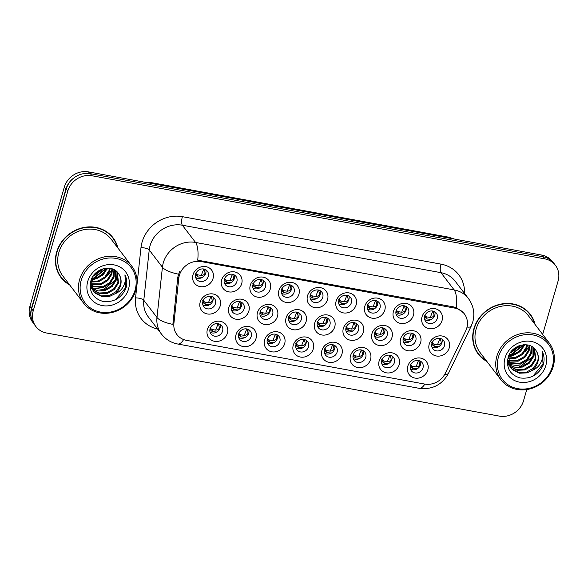 <?xml version="1.0" encoding="UTF-8"?>
<svg xmlns="http://www.w3.org/2000/svg" width="588" height="588" viewBox="0 0 588 588"><rect width="100%" height="100%" fill="white"/><g stroke="black" fill="none" stroke-linecap="round" stroke-linejoin="round"><path stroke-width="0.88" d="M227.416 333.146A10.797 9.753 -37.4 0 1 214.51 341.29A10.797 9.753 -37.4 0 1 207.373 329.471A10.797 9.753 -37.4 0 1 220.279 321.32A10.797 9.753 -37.4 0 1 227.416 333.146M210.078 328.78A6.747 6.093 142.6 0 0 210.982 334.028A6.747 6.093 142.6 0 0 217.391 336.057A6.747 6.093 142.6 0 0 222.602 331.073A6.747 6.093 142.6 0 0 221.698 325.825A6.747 6.093 142.6 0 0 215.289 323.797A6.747 6.093 142.6 0 0 210.078 328.78M313.294 348.904A10.797 9.753 -37.4 0 1 300.394 357.048A10.797 9.753 -37.4 0 1 293.258 345.229A10.797 9.753 -37.4 0 1 306.157 337.086A10.797 9.753 -37.4 0 1 313.294 348.904M295.962 344.539A6.747 6.093 142.6 0 0 296.866 349.786A6.747 6.093 142.6 0 0 303.276 351.822A6.747 6.093 142.6 0 0 308.487 346.839A6.747 6.093 142.6 0 0 307.583 341.584A6.747 6.093 142.6 0 0 301.166 339.555A6.747 6.093 142.6 0 0 295.962 344.539M341.922 354.16A10.797 9.753 -37.4 0 1 329.023 362.304A10.797 9.753 -37.4 0 1 321.886 350.485A10.797 9.753 -37.4 0 1 334.785 342.334A10.797 9.753 -37.4 0 1 341.922 354.16M324.591 349.794A6.747 6.093 142.6 0 0 325.487 355.042A6.747 6.093 142.6 0 0 331.904 357.07A6.747 6.093 142.6 0 0 337.115 352.094A6.747 6.093 142.6 0 0 336.211 346.839A6.747 6.093 142.6 0 0 329.794 344.811A6.747 6.093 142.6 0 0 324.591 349.794M370.55 359.415A10.797 9.753 -37.4 0 1 357.651 367.559A10.797 9.753 -37.4 0 1 350.514 355.74A10.797 9.753 -37.4 0 1 363.413 347.589A10.797 9.753 -37.4 0 1 370.55 359.415M353.219 355.049A6.747 6.093 142.6 0 0 354.116 360.297A6.747 6.093 142.6 0 0 360.532 362.326A6.747 6.093 142.6 0 0 365.743 357.342A6.747 6.093 142.6 0 0 364.839 352.094A6.747 6.093 142.6 0 0 358.423 350.066A6.747 6.093 142.6 0 0 353.219 355.049M284.666 343.649A10.797 9.753 -37.4 0 1 271.766 351.8A10.797 9.753 -37.4 0 1 264.629 339.974A10.797 9.753 -37.4 0 1 277.529 331.83A10.797 9.753 -37.4 0 1 284.666 343.649M267.334 339.283A6.747 6.093 142.6 0 0 268.238 344.539A6.747 6.093 142.6 0 0 274.647 346.567A6.747 6.093 142.6 0 0 279.859 341.584A6.747 6.093 142.6 0 0 278.955 336.336A6.747 6.093 142.6 0 0 272.545 334.3A6.747 6.093 142.6 0 0 267.334 339.283M256.037 338.401A10.797 9.753 -37.4 0 1 243.138 346.545A10.797 9.753 -37.4 0 1 236.001 334.719A10.797 9.753 -37.4 0 1 248.908 326.575A10.797 9.753 -37.4 0 1 256.037 338.401M238.706 334.028A6.747 6.093 142.6 0 0 239.61 339.283A6.747 6.093 142.6 0 0 246.019 341.312A6.747 6.093 142.6 0 0 251.23 336.329A6.747 6.093 142.6 0 0 250.326 331.081A6.747 6.093 142.6 0 0 243.917 329.052A6.747 6.093 142.6 0 0 238.706 334.028M399.178 364.67A10.797 9.753 -37.4 0 1 386.279 372.814A10.797 9.753 -37.4 0 1 379.142 360.988A10.797 9.753 -37.4 0 1 392.042 352.844A10.797 9.753 -37.4 0 1 399.178 364.67M381.847 360.297A6.747 6.093 142.6 0 0 382.744 365.552A6.747 6.093 142.6 0 0 389.16 367.581A6.747 6.093 142.6 0 0 394.372 362.598A6.747 6.093 142.6 0 0 393.468 357.35A6.747 6.093 142.6 0 0 387.051 355.321A6.747 6.093 142.6 0 0 381.847 360.297M427.807 369.918A10.797 9.753 -37.4 0 1 414.907 378.069A10.797 9.753 -37.4 0 1 407.771 366.243A10.797 9.753 -37.4 0 1 420.67 358.099A10.797 9.753 -37.4 0 1 427.807 369.918M410.475 365.552A6.747 6.093 142.6 0 0 411.372 370.808A6.747 6.093 142.6 0 0 417.789 372.836A6.747 6.093 142.6 0 0 423 367.853A6.747 6.093 142.6 0 0 422.096 362.605A6.747 6.093 142.6 0 0 415.679 360.569A6.747 6.093 142.6 0 0 410.475 365.552M220.228 305.804A10.797 9.753 -37.4 0 1 207.329 313.955A10.797 9.753 -37.4 0 1 200.192 302.129A10.797 9.753 -37.4 0 1 213.091 293.985A10.797 9.753 -37.4 0 1 220.228 305.804M202.897 301.438A6.747 6.093 142.6 0 0 203.801 306.693A6.747 6.093 142.6 0 0 210.21 308.722A6.747 6.093 142.6 0 0 215.421 303.739A6.747 6.093 142.6 0 0 214.517 298.491A6.747 6.093 142.6 0 0 208.108 296.455A6.747 6.093 142.6 0 0 202.897 301.438M248.856 311.059A10.797 9.753 -37.4 0 1 235.957 319.203A10.797 9.753 -37.4 0 1 228.82 307.384A10.797 9.753 -37.4 0 1 241.719 299.241A10.797 9.753 -37.4 0 1 248.856 311.059M231.525 306.693A6.747 6.093 142.6 0 0 232.429 311.941A6.747 6.093 142.6 0 0 238.838 313.977A6.747 6.093 142.6 0 0 244.049 308.994A6.747 6.093 142.6 0 0 243.145 303.739A6.747 6.093 142.6 0 0 236.729 301.71A6.747 6.093 142.6 0 0 231.525 306.693M334.741 326.825A10.797 9.753 -37.4 0 1 321.842 334.969A10.797 9.753 -37.4 0 1 314.705 323.143A10.797 9.753 -37.4 0 1 327.604 314.999A10.797 9.753 -37.4 0 1 334.741 326.825M317.41 322.452A6.747 6.093 142.6 0 0 318.306 327.707A6.747 6.093 142.6 0 0 324.723 329.736A6.747 6.093 142.6 0 0 329.934 324.752A6.747 6.093 142.6 0 0 329.03 319.505A6.747 6.093 142.6 0 0 322.614 317.476A6.747 6.093 142.6 0 0 317.41 322.452M277.485 316.315A10.797 9.753 -37.4 0 1 264.585 324.458A10.797 9.753 -37.4 0 1 257.448 312.64A10.797 9.753 -37.4 0 1 270.348 304.488A10.797 9.753 -37.4 0 1 277.485 316.315M260.153 311.949A6.747 6.093 142.6 0 0 261.057 317.197A6.747 6.093 142.6 0 0 267.466 319.225A6.747 6.093 142.6 0 0 272.678 314.242A6.747 6.093 142.6 0 0 271.774 308.994A6.747 6.093 142.6 0 0 265.357 306.965A6.747 6.093 142.6 0 0 260.153 311.949M306.113 321.57A10.797 9.753 -37.4 0 1 293.214 329.714A10.797 9.753 -37.4 0 1 286.077 317.887A10.797 9.753 -37.4 0 1 298.976 309.744A10.797 9.753 -37.4 0 1 306.113 321.57M288.781 317.204A6.747 6.093 142.6 0 0 289.678 322.452A6.747 6.093 142.6 0 0 296.095 324.48A6.747 6.093 142.6 0 0 301.306 319.497A6.747 6.093 142.6 0 0 300.402 314.249A6.747 6.093 142.6 0 0 293.985 312.221A6.747 6.093 142.6 0 0 288.781 317.204M420.626 342.584A10.797 9.753 -37.4 0 1 407.727 350.727A10.797 9.753 -37.4 0 1 400.59 338.909A10.797 9.753 -37.4 0 1 413.489 330.757A10.797 9.753 -37.4 0 1 420.626 342.584M403.295 338.218A6.747 6.093 142.6 0 0 404.191 343.466A6.747 6.093 142.6 0 0 410.608 345.494A6.747 6.093 142.6 0 0 415.812 340.511A6.747 6.093 142.6 0 0 414.915 335.263A6.747 6.093 142.6 0 0 408.498 333.234A6.747 6.093 142.6 0 0 403.295 338.218M391.998 337.328A10.797 9.753 -37.4 0 1 379.098 345.472A10.797 9.753 -37.4 0 1 371.961 333.653A10.797 9.753 -37.4 0 1 384.861 325.509A10.797 9.753 -37.4 0 1 391.998 337.328M374.666 332.962A6.747 6.093 142.6 0 0 375.563 338.21A6.747 6.093 142.6 0 0 381.98 340.246A6.747 6.093 142.6 0 0 387.183 335.263A6.747 6.093 142.6 0 0 386.287 330.008A6.747 6.093 142.6 0 0 379.87 327.979A6.747 6.093 142.6 0 0 374.666 332.962M363.369 332.073A10.797 9.753 -37.4 0 1 350.47 340.224A10.797 9.753 -37.4 0 1 343.333 328.398A10.797 9.753 -37.4 0 1 356.232 320.254A10.797 9.753 -37.4 0 1 363.369 332.073M346.038 327.707A6.747 6.093 142.6 0 0 346.935 332.962A6.747 6.093 142.6 0 0 353.351 334.991A6.747 6.093 142.6 0 0 358.562 330.008A6.747 6.093 142.6 0 0 357.658 324.76A6.747 6.093 142.6 0 0 351.242 322.724A6.747 6.093 142.6 0 0 346.038 327.707M449.254 347.839A10.797 9.753 -37.4 0 1 436.355 355.983A10.797 9.753 -37.4 0 1 429.218 344.156A10.797 9.753 -37.4 0 1 442.117 336.013A10.797 9.753 -37.4 0 1 449.254 347.839M431.923 343.473A6.747 6.093 142.6 0 0 432.819 348.721A6.747 6.093 142.6 0 0 439.236 350.749A6.747 6.093 142.6 0 0 444.44 345.766A6.747 6.093 142.6 0 0 443.543 340.518A6.747 6.093 142.6 0 0 437.127 338.49A6.747 6.093 142.6 0 0 431.923 343.473M413.445 315.249A10.797 9.753 -37.4 0 1 400.546 323.393A10.797 9.753 -37.4 0 1 393.409 311.566A10.797 9.753 -37.4 0 1 406.308 303.423A10.797 9.753 -37.4 0 1 413.445 315.249M396.114 310.876A6.747 6.093 142.6 0 0 397.01 316.131A6.747 6.093 142.6 0 0 403.427 318.159A6.747 6.093 142.6 0 0 408.631 313.176A6.747 6.093 142.6 0 0 407.734 307.928A6.747 6.093 142.6 0 0 401.317 305.892A6.747 6.093 142.6 0 0 396.114 310.876M384.817 309.994A10.797 9.753 -37.4 0 1 371.917 318.137A10.797 9.753 -37.4 0 1 364.781 306.311A10.797 9.753 -37.4 0 1 377.68 298.167A10.797 9.753 -37.4 0 1 384.817 309.994M367.485 305.628A6.747 6.093 142.6 0 0 368.382 310.876A6.747 6.093 142.6 0 0 374.799 312.904A6.747 6.093 142.6 0 0 380.002 307.921A6.747 6.093 142.6 0 0 379.106 302.673A6.747 6.093 142.6 0 0 372.689 300.644A6.747 6.093 142.6 0 0 367.485 305.628M356.188 304.738A10.797 9.753 -37.4 0 1 343.289 312.882A10.797 9.753 -37.4 0 1 336.152 301.063A10.797 9.753 -37.4 0 1 349.051 292.912A10.797 9.753 -37.4 0 1 356.188 304.738M338.857 300.372A6.747 6.093 142.6 0 0 339.754 305.62A6.747 6.093 142.6 0 0 346.17 307.649A6.747 6.093 142.6 0 0 351.374 302.666A6.747 6.093 142.6 0 0 350.477 297.418A6.747 6.093 142.6 0 0 344.061 295.389A6.747 6.093 142.6 0 0 338.857 300.372M327.56 299.483A10.797 9.753 -37.4 0 1 314.661 307.627A10.797 9.753 -37.4 0 1 307.524 295.808A10.797 9.753 -37.4 0 1 320.423 287.664A10.797 9.753 -37.4 0 1 327.56 299.483M310.229 295.117A6.747 6.093 142.6 0 0 311.125 300.365A6.747 6.093 142.6 0 0 317.542 302.394A6.747 6.093 142.6 0 0 322.746 297.418A6.747 6.093 142.6 0 0 321.849 292.163A6.747 6.093 142.6 0 0 315.433 290.134A6.747 6.093 142.6 0 0 310.229 295.117M298.932 294.228A10.797 9.753 -37.4 0 1 286.033 302.379A10.797 9.753 -37.4 0 1 278.896 290.553A10.797 9.753 -37.4 0 1 291.795 282.409A10.797 9.753 -37.4 0 1 298.932 294.228M281.601 289.862A6.747 6.093 142.6 0 0 282.497 295.11A6.747 6.093 142.6 0 0 288.914 297.146A6.747 6.093 142.6 0 0 294.125 292.163A6.747 6.093 142.6 0 0 293.221 286.915A6.747 6.093 142.6 0 0 286.804 284.879A6.747 6.093 142.6 0 0 281.601 289.862M270.304 288.973A10.797 9.753 -37.4 0 1 257.404 297.124A10.797 9.753 -37.4 0 1 250.267 285.298A10.797 9.753 -37.4 0 1 263.167 277.154A10.797 9.753 -37.4 0 1 270.304 288.973M252.972 284.607A6.747 6.093 142.6 0 0 253.869 289.862A6.747 6.093 142.6 0 0 260.286 291.891A6.747 6.093 142.6 0 0 265.497 286.907A6.747 6.093 142.6 0 0 264.593 281.659A6.747 6.093 142.6 0 0 258.176 279.623A6.747 6.093 142.6 0 0 252.972 284.607M241.675 283.725A10.797 9.753 -37.4 0 1 228.776 291.868A10.797 9.753 -37.4 0 1 221.639 280.042A10.797 9.753 -37.4 0 1 234.538 271.899A10.797 9.753 -37.4 0 1 241.675 283.725M224.344 279.359A6.747 6.093 142.6 0 0 225.241 284.607A6.747 6.093 142.6 0 0 231.657 286.635A6.747 6.093 142.6 0 0 236.868 281.652A6.747 6.093 142.6 0 0 235.964 276.404A6.747 6.093 142.6 0 0 229.548 274.375A6.747 6.093 142.6 0 0 224.344 279.359M213.047 278.469A10.797 9.753 -37.4 0 1 200.148 286.613A10.797 9.753 -37.4 0 1 193.011 274.794A10.797 9.753 -37.4 0 1 205.91 266.643A10.797 9.753 -37.4 0 1 213.047 278.469M195.716 274.104A6.747 6.093 142.6 0 0 196.62 279.351A6.747 6.093 142.6 0 0 203.029 281.38A6.747 6.093 142.6 0 0 208.24 276.397A6.747 6.093 142.6 0 0 207.336 271.149A6.747 6.093 142.6 0 0 200.92 269.12A6.747 6.093 142.6 0 0 195.716 274.104M442.073 320.497A10.797 9.753 -37.4 0 1 429.174 328.648A10.797 9.753 -37.4 0 1 422.037 316.822A10.797 9.753 -37.4 0 1 434.936 308.678A10.797 9.753 -37.4 0 1 442.073 320.497M424.742 316.131A6.747 6.093 142.6 0 0 425.639 321.379A6.747 6.093 142.6 0 0 432.055 323.415A6.747 6.093 142.6 0 0 437.259 318.431A6.747 6.093 142.6 0 0 436.362 313.184A6.747 6.093 142.6 0 0 429.946 311.148A6.747 6.093 142.6 0 0 424.742 316.131M220.162 324.451A6.747 6.093 -37.4 0 1 220.14 327.854A6.747 6.093 -37.4 0 1 210.056 332.183M306.047 340.209A6.747 6.093 -37.4 0 1 306.025 343.62A6.747 6.093 -37.4 0 1 295.933 347.949M334.675 345.465A6.747 6.093 -37.4 0 1 334.653 348.875A6.747 6.093 -37.4 0 1 324.561 353.204M363.303 350.72A6.747 6.093 -37.4 0 1 363.281 354.123A6.747 6.093 -37.4 0 1 353.19 358.452M277.418 334.954A6.747 6.093 -37.4 0 1 277.396 338.365A6.747 6.093 -37.4 0 1 267.312 342.694M248.79 329.706A6.747 6.093 -37.4 0 1 248.768 333.109A6.747 6.093 -37.4 0 1 238.684 337.439M391.931 355.975A6.747 6.093 -37.4 0 1 391.902 359.378A6.747 6.093 -37.4 0 1 381.818 363.707M420.56 361.223A6.747 6.093 -37.4 0 1 420.53 364.634A6.747 6.093 -37.4 0 1 410.446 368.963M212.981 297.109A6.747 6.093 -37.4 0 1 212.959 300.519A6.747 6.093 -37.4 0 1 202.875 304.849M241.609 302.364A6.747 6.093 -37.4 0 1 241.587 305.775A6.747 6.093 -37.4 0 1 231.496 310.104M327.494 318.13A6.747 6.093 -37.4 0 1 327.465 321.533A6.747 6.093 -37.4 0 1 317.38 325.862M270.237 307.62A6.747 6.093 -37.4 0 1 270.215 311.03A6.747 6.093 -37.4 0 1 260.124 315.352M298.866 312.875A6.747 6.093 -37.4 0 1 298.844 316.278A6.747 6.093 -37.4 0 1 288.752 320.607M413.379 333.888A6.747 6.093 -37.4 0 1 413.349 337.299A6.747 6.093 -37.4 0 1 403.265 341.621M384.75 328.633A6.747 6.093 -37.4 0 1 384.721 332.044A6.747 6.093 -37.4 0 1 374.637 336.373M356.122 323.378A6.747 6.093 -37.4 0 1 356.093 326.788A6.747 6.093 -37.4 0 1 346.009 331.118M442.007 339.144A6.747 6.093 -37.4 0 1 441.978 342.547A6.747 6.093 -37.4 0 1 431.893 346.876M406.198 306.546A6.747 6.093 -37.4 0 1 406.168 309.957A6.747 6.093 -37.4 0 1 396.084 314.286M377.57 301.299A6.747 6.093 -37.4 0 1 377.54 304.702A6.747 6.093 -37.4 0 1 367.456 309.031M348.941 296.043A6.747 6.093 -37.4 0 1 348.912 299.454A6.747 6.093 -37.4 0 1 338.828 303.776M320.313 290.788A6.747 6.093 -37.4 0 1 320.284 294.198A6.747 6.093 -37.4 0 1 310.199 298.528M291.685 285.533A6.747 6.093 -37.4 0 1 291.655 288.943A6.747 6.093 -37.4 0 1 281.571 293.272M263.056 280.278A6.747 6.093 -37.4 0 1 263.034 283.688A6.747 6.093 -37.4 0 1 252.943 288.017M234.428 275.03A6.747 6.093 -37.4 0 1 234.406 278.433A6.747 6.093 -37.4 0 1 224.315 282.762M205.8 269.774A6.747 6.093 -37.4 0 1 205.778 273.185A6.747 6.093 -37.4 0 1 195.686 277.507M434.826 311.802A6.747 6.093 -37.4 0 1 434.797 315.212A6.747 6.093 -37.4 0 1 424.712 319.541M178.789 278.286A18.221 16.457 -37.4 0 1 179.377 275.309A18.221 16.457 -37.4 0 1 201.14 261.564L454.737 308.105A18.221 16.457 -37.4 0 1 464.344 313.882A18.221 16.457 -37.4 0 1 465.681 330.934L445.344 373.196A18.221 16.457 -37.4 0 1 424.676 384.067L186.536 340.364A18.221 16.457 -37.4 0 1 176.929 334.587A18.221 16.457 -37.4 0 1 173.908 323.385L178.789 278.286L177.826 277.029L179.436 271.744M117.85 247.952A32.73 29.569 142.6 0 0 113.021 237.758A32.73 29.569 142.6 0 0 81.923 227.909A32.73 29.569 142.6 0 0 56.661 252.076A32.73 29.569 142.6 0 0 61.034 277.536A32.73 29.569 142.6 0 0 69.612 284.864M60.351 276.603A32.73 29.569 142.6 0 0 63.063 279.403M535.117 324.532A32.73 29.569 142.6 0 0 530.295 314.337A32.73 29.569 142.6 0 0 499.19 304.488A32.73 29.569 142.6 0 0 473.928 328.655A32.73 29.569 142.6 0 0 478.301 354.116A32.73 29.569 142.6 0 0 486.879 361.436M477.618 353.182A32.73 29.569 142.6 0 0 480.33 355.983M183.647 339.555A23.623 7.842 -79.6 0 1 177.738 344.017C171.093 342.731 165.669 339.408 161.465 334.072A26.997 24.387 -37.4 0 1 156.981 317.476L162.42 267.217A26.997 24.387 -37.4 0 1 163.295 262.814A26.997 24.387 -37.4 0 1 195.539 242.447A23.623 7.842 100.4 0 1 197.737 260.183L453.863 306.958L456.339 307.642L463.631 312.941M515.132 353.88A27.335 24.689 142.6 0 0 522.372 347.78M97.858 277.301A27.335 24.689 142.6 0 0 105.105 271.2M542.687 334.41L558.093 281.02A20.249 18.287 142.6 0 0 555.388 265.269L553.808 263.196A20.249 18.287 142.6 0 0 543.128 256.78L90.42 173.703A20.249 18.287 142.6 0 0 66.231 188.976L31.649 308.788A20.249 18.287 142.6 0 0 34.354 324.532L35.934 326.605A20.249 18.287 142.6 0 0 46.614 333.021L499.322 416.106A20.249 18.287 142.6 0 0 523.511 400.832L526.767 389.557M456.339 307.642A23.623 7.842 -79.6 0 0 454.149 289.906L195.539 242.447L182.346 225.211A26.997 24.387 142.6 0 0 150.102 245.571A26.997 24.387 142.6 0 0 149.227 249.974L143.788 300.233L156.981 317.476A23.623 7.681 6.2 0 0 172.879 324.378L177.826 277.029M555.388 265.269A20.249 18.287 142.6 0 0 544.716 258.852L92 175.768A20.249 18.287 142.6 0 0 67.811 191.041L33.229 310.854A20.249 18.287 142.6 0 0 35.934 326.605M531.567 316.778A32.73 29.569 142.6 0 0 529.567 313.433M114.293 240.205A32.73 29.569 142.6 0 0 112.301 236.854M511.832 354.954A26.997 24.387 142.6 0 0 513.956 353.873A26.997 24.387 142.6 0 1 511.832 354.954M94.558 278.374A26.997 24.387 142.6 0 0 96.689 277.293A26.997 24.387 142.6 0 1 94.558 278.374M552.691 261.888L552.382 261.491A20.249 18.287 142.6 0 0 541.71 255.067L88.494 171.894A20.249 18.287 142.6 0 0 64.305 187.168L29.907 306.355A20.249 18.287 142.6 0 0 32.612 322.106L33.376 323.113M73.551 178.164A20.249 18.287 142.6 0 0 65.893 189.24L31.487 308.428A20.249 18.287 142.6 0 0 32.311 321.055M424.756 316.079L424.926 317.167L424.602 316.689M432.783 311.037L430.291 317.469C432.356 317.329 433.628 316.535 434.113 315.08L433.069 311.096M431.482 319.416L427.02 318.975L425.55 317.807L425.308 315.859L426.763 316.903L430.291 317.469M425.308 315.859L424.602 315.161M424.926 317.167L425.55 317.807M431.937 343.421L432.106 344.509L431.783 344.024M439.964 338.372L437.472 344.803C439.537 344.671 440.816 343.87 441.294 342.414L440.25 338.438M438.67 346.751L434.209 346.317L432.731 345.141L432.489 343.194L433.944 344.237L437.472 344.803M432.489 343.194L431.783 342.495M432.106 344.509L432.731 345.141M418.516 360.459L416.025 366.89C418.097 366.75 419.369 365.956 419.854 364.494L418.803 360.517M410.49 365.501L411.284 367.228L411.041 365.28L412.497 366.324L416.025 366.89M411.041 365.28L410.336 364.582M412.497 366.324L412.761 368.404L417.223 368.838M410.336 366.111L410.659 366.589M411.284 367.228L412.761 368.397M135.064 290.178A29.018 26.217 142.6 0 0 115.88 258.404A29.018 26.217 142.6 0 0 81.21 280.292A29.018 26.217 142.6 0 0 100.394 312.066A29.018 26.217 142.6 0 0 135.064 290.178M135.96 289.943A30.37 27.43 142.6 0 0 131.903 266.32A30.37 27.43 142.6 0 0 103.047 257.184A30.37 27.43 142.6 0 0 79.608 279.601A30.37 27.43 142.6 0 0 83.665 303.232A30.37 27.43 142.6 0 0 112.521 312.368A30.37 27.43 142.6 0 0 135.96 289.943M131.903 266.32L111.147 239.191A30.37 27.43 142.6 0 0 82.291 230.055A30.37 27.43 142.6 0 0 58.851 252.48A30.37 27.43 142.6 0 0 62.909 276.103L83.665 303.232M117.335 247.276A32.391 29.26 142.6 0 0 112.756 237.964L111.345 236.126A32.391 29.26 142.6 0 0 109.588 234.053M112.756 237.964A32.391 29.26 142.6 0 0 81.975 228.218A32.391 29.26 142.6 0 0 56.97 252.134A32.391 29.26 142.6 0 0 61.299 277.33A32.391 29.26 142.6 0 0 69.097 284.188M103.679 268.613L94.168 275.853L93.117 276.132M102.371 269.003L93.918 275.03M107.45 268.128L103.26 274.802L96.403 278.771L91.353 279.447M106.634 268.15L102.466 274.295L95.844 278.043L91.669 278.719M110.221 268.363L109.611 271.266L105.495 277.727L98.637 281.696L90.905 282.056M109.588 268.26L109.052 270.531L104.936 276.992L98.078 280.961L90.956 281.439M112.484 268.981L111.845 274.184L107.729 280.645L100.871 284.614L90.942 284.342M111.955 268.797L111.286 273.449L107.17 279.917L100.313 283.886L90.897 283.798M114.388 269.863L114.079 277.102L109.963 283.563L103.106 287.532L91.287 286.393M90.853 286.15L90.089 285.658M113.94 269.62L113.521 276.375L109.405 282.835L102.547 286.804L91.169 285.9M90.728 285.665L90.096 285.298M115.99 270.936L116.314 280.02L112.198 286.481L105.34 290.45L98.277 290.942L91.882 288.26M91.507 287.966L90.464 287.032M90.14 286.701L90.919 287.841M115.616 270.649L115.755 279.293L111.639 285.753L104.782 289.722L91.706 287.804M91.324 287.525L90.236 286.621M117.255 272.082L118.548 282.938L114.432 289.406L107.575 293.375L99.762 293.721L92.691 289.95M91.478 288.568L90.089 286.334M116.99 271.81L117.99 282.211L113.874 288.671L107.016 292.64L99.203 292.993L92.47 289.546M118.725 273.979C112.837 263.542 94.131 268.179 90.912 280.674C88.7 291.251 92.647 298.145 102.746 301.357C113.234 302.636 120.885 298.506 125.707 288.958L126.045 287.907C127.331 283.269 126.957 278.918 124.928 274.861C125.942 278.8 125.376 282.74 123.237 286.694C121.334 290.053 118.46 292.479 114.609 293.993A15.259 13.781 142.6 0 0 120.533 285.533A15.259 13.781 142.6 0 0 118.725 273.979C120.974 277.352 121.473 281.071 120.224 285.129L116.108 291.597L109.25 295.566L101.437 295.911L94.719 292.479L93.441 291.119M114.609 293.993L109.809 296.293L101.996 296.639L95.278 293.206L93.712 291.494L91.213 279.792M93.154 290.759L90.339 283.012M87.722 281.49A22.006 19.874 142.6 0 0 102.261 305.584A22.006 19.874 142.6 0 0 128.552 288.98A22.006 19.874 142.6 0 0 114.006 264.887A22.006 19.874 142.6 0 0 87.722 281.49M58.352 273.251A32.391 29.26 142.6 0 0 59.895 275.493L61.299 277.33M107.626 275.25A32.391 29.26 142.6 0 0 111.955 269.642M124.928 274.861L125.788 287.561L115.535 299.667M106.149 268.187L93.712 277.955L91.787 278.455M100.276 269.87L95.307 273.449M115.527 279.947L102.929 290.002L101.768 290.325M106.59 268.268L93.992 278.322L92.831 278.646M101.43 269.355L94.455 274.375M552.33 366.758A29.018 26.217 142.6 0 0 533.154 334.976A29.018 26.217 142.6 0 0 498.484 356.872A29.018 26.217 142.6 0 0 517.66 388.646A29.018 26.217 142.6 0 0 552.33 366.758M553.235 366.522A30.37 27.43 142.6 0 0 549.177 342.9A30.37 27.43 142.6 0 0 520.314 333.764A30.37 27.43 142.6 0 0 496.882 356.181A30.37 27.43 142.6 0 0 500.939 379.811A30.37 27.43 142.6 0 0 529.795 388.947A30.37 27.43 142.6 0 0 553.235 366.522M549.177 342.9L528.421 315.771A30.37 27.43 142.6 0 0 499.557 306.635A30.37 27.43 142.6 0 0 476.126 329.052A30.37 27.43 142.6 0 0 480.183 352.682L500.939 379.811M534.61 323.856A32.391 29.26 142.6 0 0 530.023 314.543L528.619 312.698A32.391 29.26 142.6 0 0 526.855 310.633M530.023 314.543A32.391 29.26 142.6 0 0 499.241 304.797A32.391 29.26 142.6 0 0 474.244 328.707A32.391 29.26 142.6 0 0 478.573 353.91A32.391 29.26 142.6 0 0 486.372 360.767M520.953 345.185L511.442 352.433L510.384 352.712M519.645 345.575L511.192 351.609M524.716 344.7L520.534 351.381L513.677 355.35L508.62 356.027M523.908 344.73L519.741 350.867L513.118 354.623L508.936 355.299M527.495 344.943L526.885 347.839L522.769 354.299L515.911 358.268L508.172 358.636M526.855 344.84L526.326 347.111L522.21 353.572L515.353 357.541L508.223 358.019M529.759 345.56L529.119 350.757L525.003 357.225L518.146 361.194L508.208 360.922M529.229 345.376L528.561 350.029L524.445 356.49L517.587 360.459L508.172 360.37M531.655 346.442L531.354 353.682L527.238 360.143L520.38 364.112L508.554 362.972M508.12 362.722L507.356 362.23M531.214 346.2L530.795 352.947L526.679 359.415L519.821 363.384L508.444 362.48M507.995 362.245L507.37 361.877M533.265 347.515L533.588 356.6L529.472 363.061L522.614 367.03L515.551 367.515L509.149 364.832M508.774 364.545L507.731 363.612M507.407 363.281L508.194 364.42M532.89 347.229L533.029 355.872L528.913 362.333L522.056 366.302L508.98 364.384M508.591 364.104L507.51 363.2M534.529 348.662L535.822 359.518L531.699 365.979L524.841 369.948L517.036 370.3L509.965 366.53M508.752 365.148L507.363 362.914M534.257 348.39L535.264 358.79L531.148 365.251L524.283 369.22L516.477 369.565L509.745 366.118M535.999 350.558C530.111 340.121 511.406 344.759 508.179 357.254C505.974 367.831 509.914 374.725 520.013 377.937C530.501 379.216 538.16 375.085 542.981 365.538L543.319 364.479C544.598 359.849 544.231 355.497 542.202 351.44C543.216 355.373 542.65 359.319 540.512 363.274C538.608 366.625 535.734 369.058 531.883 370.565A15.259 13.781 142.6 0 0 537.807 362.112A15.259 13.781 142.6 0 0 535.999 350.558C538.248 353.932 538.748 357.651 537.498 361.708L533.375 368.169L526.517 372.138L518.712 372.491L511.994 369.058L510.715 367.698M531.883 370.565L527.076 372.873L519.27 373.218L512.552 369.786L510.987 368.066L508.488 356.372M510.428 367.338L507.606 359.591M504.989 358.063A22.006 19.874 142.6 0 0 519.535 382.156A22.006 19.874 142.6 0 0 545.826 365.56A22.006 19.874 142.6 0 0 531.28 341.466A22.006 19.874 142.6 0 0 504.989 358.063M475.626 349.831A32.391 29.26 142.6 0 0 477.162 352.072L478.573 353.91M524.9 351.83A32.391 29.26 142.6 0 0 529.229 346.222M542.202 351.44L543.055 364.141L532.801 376.246M523.423 344.766L510.987 354.535L509.061 355.027M517.55 346.45L512.582 350.029M532.801 356.519L520.204 366.581L519.035 366.905M523.864 344.84L511.266 354.902L510.105 355.226M518.697 345.928L511.729 350.948M396.128 310.824L396.297 311.919L395.974 311.434M404.154 305.782L401.663 312.213C403.728 312.074 405.007 311.28 405.485 309.825L404.441 305.841M402.861 314.161L398.392 313.727L396.922 312.551L396.68 310.604L398.135 311.647L401.663 312.213M396.68 310.604L395.974 309.905M396.297 311.919L396.922 312.551M367.5 305.576L367.669 306.664L367.346 306.179M375.526 300.527L373.035 306.958C375.1 306.826 376.379 306.025 376.857 304.569L375.813 300.586M374.233 308.906L369.771 308.472L368.294 307.296L368.051 305.348L369.507 306.392L373.035 306.958M368.051 305.348L367.346 304.65M367.669 306.664L368.294 307.296M338.872 300.321L339.048 301.409L338.717 300.924M346.898 295.279L344.406 301.703C346.472 301.57 347.751 300.769 348.228 299.314L347.185 295.338M345.604 303.651L341.143 303.217L339.666 302.041L339.423 300.101L340.878 301.137L344.406 301.703M339.423 300.101L338.717 299.395M339.048 301.409L339.666 302.041M310.243 295.066L310.42 296.154L310.089 295.676M318.27 290.024L315.778 296.455C317.843 296.315 319.122 295.521 319.6 294.066L318.556 290.082M316.976 298.395L312.515 297.962L311.037 296.793L310.795 294.845L312.25 295.889L315.778 296.455M310.795 294.845L310.089 294.14M310.42 296.154L311.037 296.793M389.888 355.203L387.396 361.635C389.469 361.495 390.741 360.701 391.226 359.239L390.175 355.262M381.862 360.253L382.656 361.973L382.413 360.025L383.868 361.069L387.396 361.635M382.413 360.025L381.708 359.327M383.868 361.069L384.133 363.149L388.595 363.582M381.708 360.856L382.031 361.333M382.656 361.973L384.133 363.141M361.26 349.948L358.768 356.379C360.841 356.247 362.112 355.446 362.598 353.983L361.546 350.014M353.079 355.6L354.027 356.718L353.785 354.77L355.24 355.814L358.768 356.379M353.785 354.77L353.087 354.072M354.027 356.718L355.505 357.894L359.966 358.327M332.632 344.7L330.14 351.132C332.213 350.992 333.484 350.191 333.969 348.728L332.918 344.759M324.458 350.345L325.407 351.47L325.157 349.522L326.619 350.566L330.14 351.132M325.157 349.522L324.458 348.816M325.399 351.462L326.877 352.638L331.338 353.072M304.003 339.445L301.512 345.876C303.584 345.737 304.856 344.935 305.341 343.48L304.297 339.504M295.83 345.097L296.778 346.214L296.536 344.267L297.991 345.31L301.512 345.876M296.536 344.267L295.83 343.568M296.771 346.207L298.248 347.383L302.71 347.817M403.309 338.166L403.486 339.254L403.155 338.776M411.335 333.124L408.844 339.548C410.909 339.416 412.188 338.614 412.666 337.159L411.622 333.183M410.042 341.496L405.58 341.062L404.103 339.893L403.86 337.946L405.316 338.989L408.844 339.548M403.86 337.946L403.155 337.24M403.486 339.254L404.103 339.893M374.681 332.911L374.857 333.999L374.527 333.521M382.707 327.869L380.215 334.3C382.281 334.16 383.56 333.367 384.037 331.911L382.994 327.928M381.414 336.24L376.952 335.807L375.475 334.638L375.232 332.69L376.688 333.734L380.215 334.3M375.232 332.69L374.527 331.992M374.857 333.999L375.475 334.638M346.053 327.656L346.229 328.743L345.898 328.266M354.079 322.614L351.587 329.045C353.653 328.905 354.931 328.111 355.409 326.656L354.366 322.672M352.785 330.993L348.324 330.552L346.846 329.383L346.604 327.435L348.059 328.479L351.587 329.045M346.604 327.435L345.898 326.737M346.229 328.743L346.846 329.383M317.424 322.408L317.601 323.496L317.27 323.01M325.451 317.358L322.959 323.79C325.024 323.65 326.303 322.856 326.781 321.401L325.737 317.417M324.157 325.737L319.696 325.304L318.218 324.128L317.976 322.18L319.431 323.224L322.959 323.79M317.976 322.18L317.277 321.482M317.601 323.496L318.218 324.128M281.615 289.81L281.792 290.898L281.461 290.421M289.641 284.768L287.15 291.2C289.215 291.06 290.494 290.266 290.972 288.811L289.928 284.827M288.348 293.147L283.886 292.706L282.409 291.538L282.166 289.59L283.622 290.634L287.15 291.2M282.166 289.59L281.461 288.892M281.792 290.898L282.409 291.538M252.987 284.555L253.163 285.65L252.833 285.165M261.013 279.513L258.522 285.944C260.587 285.805 261.866 285.011 262.344 283.556L261.3 279.572M259.72 287.892L255.258 287.459L253.781 286.282L253.538 284.335L254.994 285.378L258.522 285.944M253.538 284.335L252.84 283.636M253.163 285.65L253.781 286.282M224.359 279.307L224.535 280.395L224.204 279.91M232.385 274.258L229.893 280.689C231.959 280.557 233.238 279.756 233.715 278.3L232.672 274.317M231.091 282.637L226.63 282.203L225.153 281.027L224.91 279.079L226.365 280.123L229.893 280.689M224.91 279.079L224.212 278.381M224.535 280.395L225.153 281.027M195.731 274.052L195.907 275.14L195.576 274.655M203.757 269.01L201.265 275.434C203.33 275.302 204.609 274.5 205.087 273.045L204.043 269.069M202.463 277.382L198.002 276.948L196.532 275.772L196.282 273.832L197.744 274.868L201.265 275.434M196.282 273.832L195.584 273.126M195.907 275.14L196.532 275.772M288.796 317.152L288.973 318.24L288.642 317.755M296.822 312.103L294.331 318.534C296.396 318.402 297.675 317.601 298.153 316.146L297.109 312.169M295.529 320.482L291.067 320.048L289.59 318.872L289.347 316.925L290.803 317.968L294.331 318.534M289.347 316.925L288.649 316.226M288.973 318.24L289.59 318.872M260.168 311.897L260.344 312.985L260.014 312.507M268.194 306.855L265.702 313.279C267.768 313.147 269.047 312.346 269.524 310.89L268.481 306.914M266.901 315.227L262.439 314.793L260.969 313.625L260.719 311.677L262.182 312.72L265.702 313.279M260.719 311.677L260.021 310.971M260.344 312.985L260.969 313.625M231.54 306.642L231.716 307.73L231.393 307.252M239.566 301.6L237.074 308.031C239.14 307.891 240.419 307.098 240.896 305.642L239.86 301.659M238.272 309.972L233.811 309.538L232.341 308.369L232.098 306.421L233.554 307.465L237.074 308.031M232.098 306.421L231.393 305.723M231.716 307.73L232.341 308.369M202.911 301.387L203.088 302.475L202.764 301.997M210.938 296.345L208.446 302.776C210.519 302.636 211.79 301.842 212.268 300.387L211.232 296.403M209.644 304.724L205.183 304.283L203.713 303.114L203.47 301.166L204.925 302.21L208.446 302.776M203.47 301.166L202.764 300.468M203.088 302.475L203.713 303.114M275.375 334.19L272.883 340.621C274.956 340.481 276.235 339.688 276.713 338.225L275.669 334.249M267.202 339.842L268.15 340.959L267.907 339.011L269.363 340.055L272.883 340.621M267.907 339.011L267.202 338.313M268.15 340.959L269.62 342.128L274.082 342.569M246.747 328.935L244.255 335.366C246.328 335.226 247.607 334.432 248.085 332.97L247.041 328.993M238.721 333.984L239.522 335.704L239.279 333.756L240.735 334.8L244.255 335.366M239.279 333.756L238.574 333.058M239.522 335.704L240.992 336.873L245.453 337.314M238.574 334.587L238.897 335.064M218.119 323.679L215.634 330.111C217.7 329.978 218.979 329.177 219.456 327.714L218.413 323.745M210.092 328.729L210.894 330.449L210.651 328.501L212.106 329.545L215.634 330.111M210.651 328.501L209.945 327.803M210.894 330.449L212.364 331.625L216.825 332.058M209.945 329.331L210.269 329.809M454.737 308.105L453.863 306.958M173.908 323.385L172.946 322.128M201.14 261.564L200.265 260.418M440.993 264.13A6.747 2.242 -79.6 0 0 440.956 272.67L182.346 225.211A6.747 2.242 -79.6 0 1 182.39 216.671L440.993 264.13A33.744 30.48 -37.4 0 1 464.542 293.449M455.185 281.226A26.997 24.387 142.6 0 0 440.956 272.67L454.149 289.906A26.997 24.387 -37.4 0 1 468.379 298.469L455.185 281.226M178.451 274.148A23.623 7.681 6.2 0 1 162.42 267.217L149.227 249.974A6.747 2.198 -173.8 0 0 140.988 247.629A33.744 30.48 -37.4 0 1 182.39 216.671M424.874 384.104A23.623 7.842 100.4 0 1 419.119 388.315L177.738 344.017M444.822 374.196A23.623 4.961 25.7 0 0 448.49 373.314C442.088 384.875 432.29 389.873 419.119 388.315M467.034 327.06A23.623 4.961 25.7 0 0 471.157 326.222L448.49 373.314M157.621 329.052A33.744 30.48 -37.4 0 1 135.556 297.881L140.988 247.629M544.716 258.852L543.128 256.78M92 175.768L90.42 173.703M67.811 191.041L66.231 188.976M33.229 310.854L31.649 308.788M135.556 297.881A6.747 2.198 -173.8 0 1 143.788 300.233A26.997 24.387 142.6 0 0 148.272 316.829L161.465 334.072M452.753 238.743A26.997 24.387 142.6 0 0 449.526 237.927L152.726 183.456A26.997 24.387 142.6 0 0 149.381 183.074M152.931 183.721L152.726 183.456A13.495 4.483 -79.6 0 0 151.564 182.662L448.365 237.133L454.465 239.059M29.907 306.355L31.487 308.428M64.305 187.168L65.893 189.24M88.494 171.894L89.795 173.592M541.71 255.067L542.996 256.758M448.365 237.133A13.495 4.483 -79.6 0 1 449.526 237.927L449.732 238.191M434.113 315.08L434.819 315.153M426.763 316.903L427.02 318.975M441.294 342.414L442 342.488M433.944 344.237L434.209 346.317M420.552 364.582L419.854 364.494M91.059 280.638A27.673 24.997 142.6 0 0 95.109 279.102M101.54 275.081A27.673 24.997 142.6 0 0 102.415 274.346M107.082 269.179A27.673 24.997 142.6 0 0 107.802 268.128M508.333 357.217A27.673 24.997 142.6 0 0 512.383 355.681M518.807 351.661A27.673 24.997 142.6 0 0 519.689 350.918M524.356 345.759A27.673 24.997 142.6 0 0 525.069 344.708M405.485 309.825L406.19 309.898M398.135 311.647L398.392 313.727M376.857 304.569L377.562 304.643M369.507 306.392L369.771 308.472M348.228 299.314L348.934 299.388M340.878 301.137L341.143 303.217M319.6 294.066L320.306 294.14M312.25 295.889L312.515 297.962M391.924 359.327L391.226 359.239M363.296 354.072L362.598 353.983M355.24 355.814L355.505 357.894M353.234 354.998L353.41 356.085M334.668 348.816L333.969 348.728M326.619 350.566L326.877 352.638M324.605 349.742L324.782 350.83M306.039 343.568L305.341 343.48M297.991 345.31L298.248 347.383M295.977 344.487L296.154 345.575M412.666 337.159L413.371 337.233M405.316 338.989L405.58 341.062M384.037 331.911L384.743 331.985M376.688 333.734L376.952 335.807M355.409 326.656L356.115 326.73M348.059 328.479L348.324 330.552M326.781 321.401L327.487 321.474M319.431 323.224L319.696 325.304M290.972 288.811L291.677 288.884M283.622 290.634L283.886 292.706M262.344 283.556L263.049 283.629M254.994 285.378L255.258 287.459M233.715 278.3L234.421 278.374M226.365 280.123L226.63 282.203M205.087 273.045L205.793 273.119M197.744 274.868L198.002 276.948M298.153 316.146L298.858 316.219M290.803 317.968L291.067 320.048M269.524 310.89L270.23 310.964M262.182 312.72L262.439 314.793M240.896 305.642L241.602 305.716M233.554 307.465L233.811 309.538M212.268 300.387L212.974 300.461M204.925 302.21L205.183 304.283M277.411 338.313L276.713 338.225M269.363 340.055L269.62 342.135M267.349 339.232L267.525 340.32M248.783 333.058L248.085 332.97M240.735 334.8L240.992 336.88M220.155 327.803L219.456 327.714M212.106 329.545L212.364 331.625M464.344 313.882L463.542 312.831M471.157 326.222L472.767 321.996C475.03 313.485 473.575 305.642 468.379 298.469M145.096 182.287L151.564 182.662"/></g></svg>
